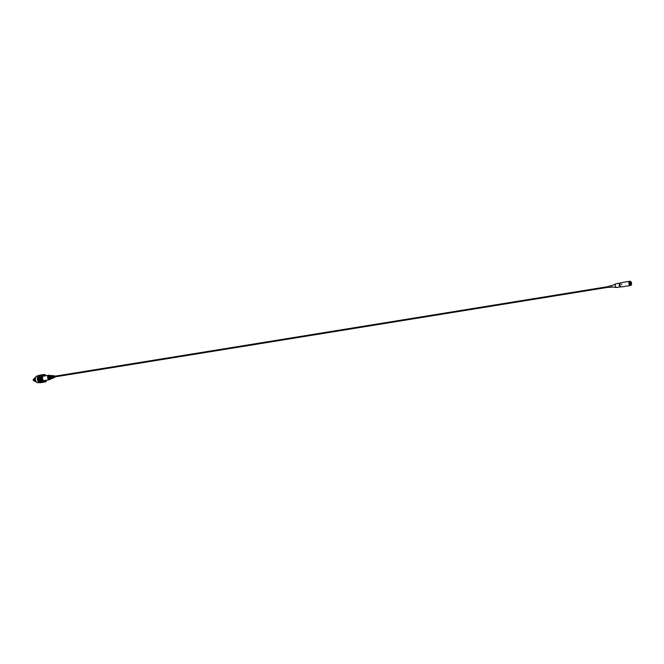 <?xml version="1.0" encoding="UTF-8"?>
<svg xmlns="http://www.w3.org/2000/svg" width="664" height="664" viewBox="0 0 664 664"><rect width="100%" height="100%" fill="white"/><g stroke="black" fill="none" stroke-linecap="round" stroke-linejoin="round"><path stroke-width="1" d="M620.292 285.869L619.728 285.96A1.693 1.054 -99.2 0 1 619.404 284.541L619.993 284.449M620.143 283.536L619.778 284.482M619.703 283.603A1.693 1.054 -99.2 0 1 620.209 283.279L620.267 283.262M620.724 286.524L620.375 286.582A1.693 1.054 -99.2 0 0 620.749 286.624L620.815 286.616A2.15 1.336 80.8 0 0 621.703 286.931L630.576 285.495A2.15 1.336 80.8 0 0 631.588 283.885A2.15 1.336 80.8 0 0 630.8 281.586A2.15 1.336 80.8 0 0 629.887 281.245A2.15 1.336 80.8 0 0 628.866 282.856A2.15 1.336 80.8 0 0 629.655 285.155A2.15 1.336 80.8 0 0 630.576 285.495M620.051 283.852L619.977 283.86A1.286 0.805 80.8 0 0 619.678 284.499M621.736 284.018L621.786 284.773L621.736 284.018M630.626 282.117A1.511 0.938 80.8 0 0 629.987 281.876A1.511 0.938 80.8 0 0 629.273 283.013A1.511 0.938 80.8 0 0 629.829 284.624A1.511 0.938 80.8 0 0 630.468 284.864A1.511 0.938 80.8 0 0 631.182 283.727A1.511 0.938 80.8 0 0 630.626 282.117M629.887 281.245L621.014 282.681A2.15 1.336 80.8 0 0 619.993 284.292A2.15 1.336 80.8 0 0 620.782 286.591M629.613 282.084A1.511 0.938 -99.2 0 1 629.846 282.25A1.511 0.938 -99.2 0 1 630.053 284.781M620.384 283.088A1.884 1.17 80.8 0 0 620.176 283.088L616.101 283.752A1.884 1.17 80.8 0 0 615.91 283.81A1.884 1.17 80.8 0 0 615.204 285.312A1.884 1.17 80.8 0 0 615.901 287.163A1.884 1.17 80.8 0 0 616.507 287.471A1.884 1.17 80.8 0 0 616.707 287.471L620.782 286.806A1.884 1.17 80.8 0 0 620.981 286.748M620.176 283.088A1.884 1.17 80.8 0 0 619.288 284.499A1.884 1.17 80.8 0 0 619.977 286.508A1.884 1.17 80.8 0 0 620.782 286.806M609.419 286.201A0.689 0.432 80.8 0 0 609.129 286.093L611.859 285.644A0.689 0.432 80.8 0 0 612.117 287.006M620.035 285.91A1.286 0.805 80.8 0 0 620.135 286.018A1.286 0.805 80.8 0 0 620.483 286.217M35.582 377.401L35.433 377.426A2.249 1.403 80.8 0 0 34.495 378.414A2.249 1.403 80.8 0 0 34.478 378.48A2.249 1.403 80.8 0 0 34.918 381.169A2.249 1.403 80.8 0 0 36.155 381.866L36.296 381.841M34.387 378.92L33.69 379.036A0.938 0.589 80.8 0 0 33.989 380.895L34.686 380.779M42.953 375.782A2.681 1.668 -99.2 0 1 43.758 376.081M34.918 381.169L34.893 381.144A2.2 1.369 -99.2 0 1 34.893 381.144A2.2 1.369 -99.2 0 1 34.47 378.513A2.2 1.369 -99.2 0 1 34.47 378.497L34.47 378.513M44.48 380.513A2.681 1.668 -99.2 0 1 43.807 381.053M33.607 380.24L33.283 379.476M43.733 381.136A3.536 2.2 80.8 0 0 46.712 380.157A3.768 2.349 -99.2 0 1 46.712 380.173L46.629 380.422A3.768 2.349 -99.2 0 1 46.604 380.497L46.505 380.729A3.768 2.349 -99.2 0 1 46.472 380.796L46.355 381.003A3.768 2.349 -99.2 0 1 46.314 381.07L46.189 381.252A3.768 2.349 -99.2 0 1 46.148 381.31L45.999 381.468A3.768 2.349 -99.2 0 1 45.957 381.518L45.799 381.651A3.768 2.349 -99.2 0 1 45.75 381.684L45.584 381.792A3.768 2.349 -99.2 0 1 45.526 381.817L45.351 381.891A3.768 2.349 -99.2 0 1 45.301 381.908L45.119 381.949A3.768 2.349 -99.2 0 1 45.102 381.958A3.768 2.349 -99.2 0 1 45.061 381.958L44.87 381.974A3.768 2.349 -99.2 0 1 44.812 381.974L44.621 381.958A3.768 2.349 -99.2 0 1 44.563 381.941L44.372 381.891A3.768 2.349 -99.2 0 1 44.314 381.875L44.123 381.792A3.768 2.349 -99.2 0 1 44.065 381.767L43.874 381.659A3.768 2.349 -99.2 0 1 43.824 381.617L43.641 381.476A3.768 2.349 -99.2 0 1 43.583 381.435L43.409 381.269A3.768 2.349 -99.2 0 1 43.359 381.211L43.193 381.02A3.768 2.349 -99.2 0 1 43.143 380.962L42.994 380.746A3.768 2.349 -99.2 0 1 42.944 380.679L42.803 380.439A3.768 2.349 -99.2 0 1 42.762 380.364L42.637 380.115A3.768 2.349 -99.2 0 1 42.604 380.032L42.488 379.767A3.768 2.349 -99.2 0 1 42.463 379.683L42.363 379.401A3.768 2.349 -99.2 0 1 42.338 379.31L42.264 379.028A3.768 2.349 -99.2 0 1 42.247 378.936L42.189 378.638A3.768 2.349 -99.2 0 1 42.172 378.546L42.131 378.248A3.768 2.349 -99.2 0 1 42.122 378.156L42.106 377.857A3.768 2.349 -99.2 0 1 42.106 377.766L42.106 377.467A3.768 2.349 -99.2 0 1 42.114 377.376L42.131 377.094A3.768 2.349 -99.2 0 1 42.147 377.003L42.189 376.729A3.768 2.349 -99.2 0 1 42.206 376.637L42.264 376.38A3.768 2.349 -99.2 0 1 42.288 376.297L42.363 376.048A3.768 2.349 -99.2 0 1 42.396 375.973L42.488 375.741A3.768 2.349 -99.2 0 1 42.521 375.675L42.637 375.467A3.768 2.349 -99.2 0 1 42.679 375.401L42.803 375.218A3.768 2.349 -99.2 0 1 42.845 375.168L42.994 375.002A3.768 2.349 -99.2 0 1 43.035 374.961L43.193 374.828A3.768 2.349 -99.2 0 1 43.243 374.786L43.409 374.687A3.768 2.349 -99.2 0 1 43.467 374.654L43.641 374.579A3.768 2.349 -99.2 0 1 43.699 374.562L43.874 374.521A3.768 2.349 -99.2 0 1 43.899 374.521A3.768 2.349 -99.2 0 1 43.932 374.513L44.123 374.496A3.768 2.349 -99.2 0 1 44.181 374.496L44.372 374.521A3.768 2.349 -99.2 0 1 44.43 374.529L44.621 374.579A3.768 2.349 -99.2 0 1 44.679 374.596L44.87 374.679A3.768 2.349 -99.2 0 1 44.928 374.712L45.119 374.82A3.768 2.349 -99.2 0 1 45.177 374.853L45.351 374.994A3.768 2.349 -99.2 0 1 45.409 375.044L45.584 375.21A3.768 2.349 -99.2 0 1 45.633 375.26L45.799 375.45A3.768 2.349 -99.2 0 1 45.849 375.517L45.99 375.708A3.536 2.2 80.8 0 0 45.617 375.284A3.536 2.2 80.8 0 0 42.637 376.272A3.536 2.2 80.8 0 0 43.733 381.136M40.238 382.746A3.768 2.349 80.8 0 0 40.28 382.738A3.768 2.349 80.8 0 0 40.296 382.73L45.086 381.958L40.006 382.622M39.774 382.613L39.989 382.754A3.768 2.349 80.8 0 0 40.047 382.754L44.87 381.974M39.533 382.572L39.74 382.721A3.768 2.349 80.8 0 0 39.798 382.738L44.621 381.958M39.292 382.489L39.491 382.655A3.768 2.349 80.8 0 0 39.549 382.68L44.372 381.891M39.051 382.373L39.242 382.547A3.768 2.349 80.8 0 0 39.3 382.572L44.123 381.792M38.819 382.215L39.002 382.398A3.768 2.349 80.8 0 0 39.06 382.439L43.874 381.659M38.595 382.024L38.761 382.215A3.768 2.349 80.8 0 0 38.819 382.257L43.641 381.476M46.596 380.173A3.395 2.116 -99.2 0 1 45.218 381.559A3.395 2.116 -99.2 0 1 43.774 381.02A3.395 2.116 -99.2 0 1 42.529 377.401A3.395 2.116 -99.2 0 1 44.131 374.853A3.395 2.116 -99.2 0 1 45.575 375.401A3.395 2.116 -99.2 0 1 45.882 375.733M39.226 382.53L38.047 382.721A3.395 2.116 -99.2 0 1 36.603 382.182A3.395 2.116 -99.2 0 1 35.358 378.563A3.395 2.116 -99.2 0 1 36.96 376.015L38.147 375.824M43.899 374.521L39.076 375.301A3.768 2.349 80.8 0 0 39.076 375.301A3.768 2.349 80.8 0 0 39.06 375.301L43.874 374.521M43.641 374.579L38.819 375.359A3.768 2.349 80.8 0 1 38.877 375.343L43.699 374.562M43.409 374.687L38.587 375.467A3.768 2.349 80.8 0 1 38.645 375.434L43.467 374.654M43.193 374.828L38.371 375.608A3.768 2.349 80.8 0 1 38.421 375.567L43.243 374.786M42.994 375.002L38.172 375.782A3.768 2.349 80.8 0 1 38.221 375.741L43.035 374.961M42.803 375.218L37.989 375.998A3.768 2.349 80.8 0 1 38.031 375.948L42.845 375.168M42.637 375.467L37.815 376.247A3.768 2.349 80.8 0 1 37.856 376.189L42.679 375.401M42.488 375.741L37.674 376.521A3.768 2.349 80.8 0 1 37.707 376.455L42.521 375.675M42.363 376.048L37.549 376.828A3.768 2.349 80.8 0 1 37.574 376.754L42.396 375.973M37.549 376.828L42.288 376.297M38.155 381.501A3.536 2.2 -99.2 0 1 38.114 381.443A3.536 2.2 -99.2 0 1 37.425 377.21L37.466 377.077A3.768 2.349 80.8 0 0 37.441 377.16L42.264 376.38M37.425 377.21A3.536 2.2 -99.2 0 1 37.45 377.135L42.206 376.637M37.383 377.426A3.768 2.349 80.8 0 0 37.367 377.509L42.189 376.729M37.367 377.509L42.147 377.003M37.325 377.783A3.768 2.349 80.8 0 0 37.317 377.874L42.131 377.094M37.317 377.874L42.114 377.376M37.292 378.156A3.768 2.349 80.8 0 0 37.292 378.248L42.106 377.467M37.292 378.248L42.106 377.766M37.284 378.546A3.768 2.349 80.8 0 0 37.292 378.638L42.106 377.857M37.292 378.638L42.122 378.156M37.309 378.936A3.768 2.349 80.8 0 0 37.317 379.028L42.131 378.248M37.317 379.028L42.172 378.546M37.35 379.327A3.768 2.349 80.8 0 0 37.367 379.418L42.189 378.638M37.367 379.418L42.247 378.936M37.425 379.717A3.768 2.349 80.8 0 0 37.441 379.808L42.264 379.028M37.441 379.808L42.338 379.31M37.516 380.09A3.768 2.349 80.8 0 0 37.549 380.181L42.363 379.401M37.549 380.181L42.463 379.683M37.64 380.464A3.768 2.349 80.8 0 0 37.674 380.547L42.488 379.767M37.674 380.547L42.604 380.032M37.782 380.812A3.768 2.349 80.8 0 0 37.815 380.895L42.637 380.115M37.815 380.895L42.762 380.364M37.948 381.144A3.768 2.349 80.8 0 0 37.989 381.227L42.803 380.439M37.989 381.227L42.944 380.679M38.122 381.46A3.768 2.349 80.8 0 0 38.172 381.526L42.994 380.746M38.114 381.443L43.143 380.962M38.321 381.742A3.768 2.349 80.8 0 0 38.371 381.8L43.193 381.02M43.442 380.987L38.387 381.8L43.359 381.211M38.537 381.991A3.768 2.349 80.8 0 0 38.587 382.049L43.409 381.269M38.761 382.215L43.583 381.435M39.002 382.398L43.824 381.617M39.242 382.547L44.065 381.767M39.491 382.655L44.314 381.875M39.74 382.721L44.563 381.941M39.989 382.754L44.812 381.974M38.188 381.551L43.243 380.729M38.006 381.269L43.06 380.447M37.831 380.962L42.894 380.14M37.682 380.638L42.745 379.816M37.557 380.289L42.612 379.468M37.45 379.933L42.504 379.111M37.367 379.567L42.421 378.746M37.309 379.194L42.363 378.372M37.275 378.812L42.33 377.999M37.267 378.438L42.322 377.625M37.275 378.073L42.338 377.26M37.317 377.716L42.38 376.903M37.383 377.376L42.438 376.563M37.474 377.052L42.529 376.239M49.734 379.534A2.175 1.353 -99.2 0 1 48.738 379.476A2.175 1.353 -99.2 0 1 48.514 379.293A2.175 1.353 -99.2 0 1 48.298 379.053L48.497 378.986A2.125 1.328 -99.2 0 1 47.966 376.612A2.125 1.328 -99.2 0 1 49.144 375.359A2.125 1.328 -99.2 0 1 49.343 375.392M52.199 376.895L51.792 376.92A0.788 0.49 80.8 0 0 52.091 377.642M53.809 376.812L53.386 376.828L53.784 377.301M54.83 376.903L54.722 376.239M50.962 378.995A1.834 1.145 -99.2 0 1 50.871 379.036A1.834 1.145 -99.2 0 1 50.149 378.97L50.348 378.903A1.784 1.112 80.8 0 0 51.045 378.961A1.784 1.112 80.8 0 0 51.219 378.853M52.19 378.447A1.494 0.93 -99.2 0 1 52.099 378.497A1.494 0.93 -99.2 0 1 51.56 378.472L51.759 378.397A1.444 0.896 80.8 0 0 52.273 378.422A1.444 0.896 80.8 0 0 52.448 378.306M53.41 377.907A1.145 0.714 -99.2 0 1 53.328 377.957A1.145 0.714 -99.2 0 1 52.971 377.957L53.17 377.882A1.096 0.681 80.8 0 0 53.502 377.874A1.096 0.681 80.8 0 0 53.726 377.683M55.07 376.87A0.739 0.457 -99.2 0 1 54.149 376.363A0.739 0.457 -99.2 0 1 54.954 376.197M53.867 377.401A0.871 0.539 80.8 0 0 54.448 377.426L54.141 377.542A0.963 0.598 -99.2 0 1 53.12 376.571L53.552 376.571A0.871 0.539 80.8 0 0 53.867 377.401M52.796 378.148A1.345 0.838 -99.2 0 1 52.63 378.264A1.345 0.838 -99.2 0 1 51.933 378.082A1.345 0.838 -99.2 0 1 51.443 376.588L51.867 376.579A1.245 0.78 80.8 0 0 52.323 377.949A1.245 0.78 80.8 0 0 52.971 378.106A1.245 0.78 80.8 0 0 53.145 377.99M51.568 378.704A1.685 1.046 -99.2 0 1 51.402 378.804A1.685 1.046 -99.2 0 1 50.522 378.58A1.685 1.046 -99.2 0 1 49.924 376.604L50.348 376.596A1.594 0.988 80.8 0 0 50.92 378.447A1.594 0.988 80.8 0 0 51.75 378.654A1.594 0.988 80.8 0 0 51.916 378.546M50.339 379.244A2.025 1.262 -99.2 0 1 50.173 379.343A2.025 1.262 -99.2 0 1 49.111 379.078A2.025 1.262 -99.2 0 1 48.406 376.629L48.829 376.621A1.934 1.204 80.8 0 0 49.509 378.936A1.934 1.204 80.8 0 0 50.522 379.194A1.934 1.204 80.8 0 0 50.688 379.094M48.738 379.476L48.937 379.401A2.125 1.328 80.8 0 0 49.817 379.501A2.125 1.328 80.8 0 0 49.991 379.401M49.883 379.476A2.249 1.403 -99.2 0 1 49.385 379.725L43.583 380.663A2.249 1.403 -99.2 0 1 43.467 380.671M42.745 376.247A2.249 1.403 -99.2 0 1 42.869 376.222L48.671 375.284A2.249 1.403 -99.2 0 1 49.219 375.359M49.684 375.417A2.025 1.262 80.8 0 0 49.534 375.392A2.025 1.262 80.8 0 0 49.319 375.401L49.775 375.426A1.934 1.204 -99.2 0 1 49.908 375.426A1.934 1.204 -99.2 0 1 50.107 375.467M52.73 377.467A1.096 0.681 -99.2 0 1 52.564 376.297A1.096 0.681 -99.2 0 1 53.153 375.733A1.096 0.681 -99.2 0 1 53.269 375.758L53.103 375.749A1.145 0.714 80.8 0 0 52.971 375.716A1.145 0.714 80.8 0 0 52.348 376.314A1.145 0.714 80.8 0 0 52.531 377.542L52.73 377.467M50.389 375.475A1.834 1.145 80.8 0 0 50.298 375.467A1.834 1.145 80.8 0 0 49.285 376.521A1.834 1.145 80.8 0 0 49.709 378.555L49.908 378.48A1.784 1.112 -99.2 0 1 49.501 376.513A1.784 1.112 -99.2 0 1 50.481 375.484L51.634 375.592A1.494 0.93 80.8 0 0 50.813 376.422A1.494 0.93 80.8 0 0 51.12 378.048L51.319 377.974A1.444 0.896 -99.2 0 1 51.028 376.405A1.444 0.896 -99.2 0 1 51.817 375.608A1.444 0.896 -99.2 0 1 52.049 375.675M48.381 378.812L48.298 379.053A2.175 1.353 -99.2 0 1 47.766 376.563A2.175 1.353 -99.2 0 1 49.053 375.351M612.075 287.006L609.353 287.446L609.129 286.093A0.689 0.432 80.8 0 0 609.353 287.446A0.689 0.432 80.8 0 0 609.594 287.255M608.929 287.18L608.822 286.483M49.908 379.468L49.385 379.725A2.249 1.403 -99.2 0 1 48.431 379.36A2.249 1.403 -99.2 0 1 47.609 376.969A2.249 1.403 -99.2 0 1 48.671 375.284L49.659 375.65M608.863 287.172L54.498 376.961M608.755 286.508L54.39 376.289M612.042 287.006L616.507 287.471M611.826 285.661L615.91 283.81M45.102 381.958L40.28 382.738M54.797 377.301L54.324 377.517M53.975 377.667L53.502 377.874M54.564 375.865L53.153 375.733M52.971 375.716L51.817 375.608"/></g></svg>
